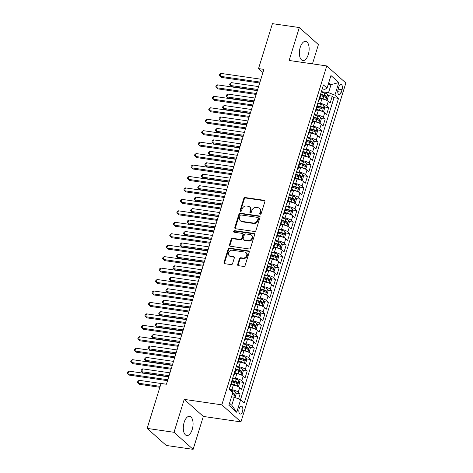 <?xml version="1.0" encoding="UTF-8"?>
<svg xmlns="http://www.w3.org/2000/svg" width="473" height="473" viewBox="0 0 473 473"><rect width="100%" height="100%" fill="white"/><g stroke="black" fill="none" stroke-linecap="round" stroke-linejoin="round"><path stroke-width="0.71" d="M260.215 214.204A0.857 0.71 -48.2 0 0 261.197 213.524L264.892 201.581A1.224 1.017 -48.2 0 0 264.188 200.304L245.197 197.548A1.224 1.017 -48.2 0 0 243.79 198.518L240.095 210.461A0.857 0.71 -48.2 0 0 241.573 210.674L242.052 209.125A3.908 3.246 -48.2 0 1 246.539 206.021L248.124 206.252A3.908 3.246 -48.2 0 1 249.614 206.932A3.908 3.246 -48.2 0 1 250.388 210.337L249.91 211.886A0.857 0.71 -48.2 0 0 251.388 212.099L251.861 210.556A3.908 3.246 -48.2 0 1 256.354 207.446L257.939 207.677A3.908 3.246 -48.2 0 1 259.423 208.357A3.908 3.246 -48.2 0 1 260.197 211.762L259.718 213.311A0.857 0.71 -48.2 0 0 260.215 214.204A0.857 0.71 -48.2 0 1 260.239 213.772L259.718 213.311M192.209 429.537A9.702 4.73 98.3 0 0 189.578 416.335A9.702 4.73 98.3 0 0 184.157 422.348A9.702 4.73 98.3 0 0 186.788 435.544A9.702 4.73 98.3 0 0 192.209 429.537M308.284 54.561A9.702 4.73 98.3 0 0 305.653 41.364A9.702 4.73 98.3 0 0 300.231 47.371A9.702 4.73 98.3 0 0 302.862 60.568A9.702 4.73 98.3 0 0 308.284 54.561M242.489 411.587A3.979 1.939 98.3 0 0 241.407 406.171A3.979 1.939 98.3 0 0 239.184 408.637A3.979 1.939 98.3 0 0 240.26 414.052A3.979 1.939 98.3 0 0 242.489 411.587M237.677 264.395A1.224 1.017 -48.2 0 0 238.386 265.672L243.713 266.447A1.224 1.017 -48.2 0 0 245.115 265.477L249.224 252.215A1.224 1.017 -48.2 0 0 248.514 250.938L229.523 248.177A1.224 1.017 -48.2 0 0 228.116 249.147L224.013 262.409A1.224 1.017 -48.2 0 0 224.722 263.686L231.155 264.62A1.224 1.017 -48.2 0 0 232.562 263.65L234.318 257.974A1.224 1.017 -48.2 0 0 233.609 256.697L230.416 256.236A3.264 2.714 -48.2 0 1 229.174 255.662A3.264 2.714 -48.2 0 1 228.849 252.085A3.264 2.714 -48.2 0 1 232.278 250.223L244.783 252.038A3.264 2.714 -48.2 0 1 246.025 252.606A3.264 2.714 -48.2 0 1 246.356 256.189A3.264 2.714 -48.2 0 1 242.921 258.051L240.84 257.75A1.224 1.017 -48.2 0 0 239.433 258.719L237.677 264.395L238.197 264.856A1.224 1.017 -48.2 0 0 238.226 265.637M184.216 399.378L174.023 432.298L147.15 428.396L166.254 445.448L193.126 449.35L203.319 416.435L240.94 421.898L221.837 404.847L184.216 399.378L203.319 416.435M312.458 63.861L318.418 44.604L299.314 27.552L289.127 60.473L326.748 65.936L221.837 404.847M299.314 27.552L272.442 23.65L258.53 68.591L262.929 72.517M147.15 428.396L161.062 383.455L166.437 384.236L263.904 69.371L258.53 68.591M254.533 231.492A1.224 1.017 -48.2 0 0 255.934 230.522L260.044 217.261A1.224 1.017 -48.2 0 0 259.334 215.984L240.343 213.222A1.224 1.017 -48.2 0 0 238.936 214.198L234.833 227.46A1.224 1.017 -48.2 0 0 235.542 228.737L254.533 231.492M254.634 234.738L250.524 248A1.224 1.017 -48.2 0 1 249.123 248.969L230.132 246.208A1.224 1.017 -48.2 0 1 229.423 244.931L231.179 239.255A1.224 1.017 -48.2 0 1 232.586 238.286L240.284 239.403A1.224 1.017 -48.2 0 0 241.691 238.433L242.856 234.673A1.224 1.017 -48.2 0 0 242.146 233.396L234.129 232.231A0.857 0.71 -48.2 0 1 234.614 230.653L253.924 233.461A1.224 1.017 -48.2 0 1 254.634 234.738M238.563 398.899L240.124 393.855L235.85 393.234M229.216 389.32L231.876 389.705A4.978 1.336 17.2 0 1 238.244 392.176L239.657 387.594L241.543 389.279L243.672 382.409L239.391 381.788M232.757 377.868L235.424 378.258A4.978 1.336 17.2 0 1 241.786 380.724L243.205 376.147L245.091 377.826L247.213 370.956L242.939 370.335M236.305 366.421L238.966 366.806A4.978 1.336 17.2 0 1 245.333 369.277L246.746 364.695L248.632 366.38L250.761 359.51L246.48 358.889M239.846 354.969L242.507 355.359A4.978 1.336 17.2 0 1 248.875 357.825L250.294 353.248L252.18 354.927L254.303 348.057L250.028 347.436M243.394 343.522L246.055 343.906A4.978 1.336 17.2 0 1 252.416 346.378L253.835 341.796L255.722 343.481L257.85 336.61L253.569 335.99M246.936 332.07L249.596 332.46A4.978 1.336 17.2 0 1 255.964 334.925L257.383 330.349L259.263 332.028L261.392 325.158L257.117 324.537M250.483 320.623L253.144 321.007A4.978 1.336 17.2 0 1 259.506 323.479L260.925 318.897L262.811 320.582L264.939 313.711L260.658 313.091M254.025 309.171L256.685 309.561A4.978 1.336 17.2 0 1 263.053 312.026L264.472 307.444L266.352 309.129L268.481 302.259L264.206 301.638M257.566 297.724L260.233 298.108A4.978 1.336 17.2 0 1 266.595 300.58L268.014 295.997L269.9 297.677L272.022 290.812L267.748 290.186M261.114 286.271L263.774 286.662A4.978 1.336 17.2 0 1 270.142 289.127L271.561 284.545L273.441 286.23L275.57 279.36L271.289 278.739M264.655 274.825L267.322 275.209A4.978 1.336 17.2 0 1 273.684 277.681L275.103 273.098L276.989 274.778L279.111 267.913L274.837 267.286M268.203 263.372L270.863 263.763A4.978 1.336 17.2 0 1 277.231 266.228L278.644 261.646L280.53 263.331L282.659 256.461L278.378 255.84M271.744 251.926L274.411 252.31A4.978 1.336 17.2 0 1 280.773 254.781L282.192 250.199L284.078 251.878L286.2 245.014L281.926 244.387M275.292 240.473L277.953 240.863A4.978 1.336 17.2 0 1 284.32 243.329L285.733 238.747L287.619 240.432L289.748 233.561L285.467 232.941M278.834 229.027L281.494 229.411A4.978 1.336 17.2 0 1 287.862 231.882L289.281 227.3L291.161 228.979L293.29 222.115L289.015 221.488M282.381 217.574L285.042 217.964A4.978 1.336 17.2 0 1 291.403 220.43L292.822 215.848L294.709 217.533L296.837 210.662L292.556 210.042M285.923 206.127L288.583 206.512A4.978 1.336 17.2 0 1 294.951 208.977L296.37 204.401L298.25 206.08L300.379 199.21L296.104 198.589M289.464 194.675L292.131 195.065A4.978 1.336 17.2 0 1 298.493 197.531L299.912 192.949L301.798 194.634L303.926 187.763L299.646 187.142M293.012 183.228L295.672 183.613A4.978 1.336 17.2 0 1 302.04 186.078L303.459 181.502L305.339 183.181L307.468 176.311L303.193 175.69M296.553 171.776L299.22 172.166A4.978 1.336 17.2 0 1 305.582 174.632L307.001 170.049L308.887 171.734L311.009 164.864L306.735 164.243M300.101 160.329L302.761 160.714A4.978 1.336 17.2 0 1 309.129 163.179L310.542 158.603L312.428 160.282L314.557 153.412L310.276 152.791M303.642 148.877L306.309 149.267A4.978 1.336 17.2 0 1 312.671 151.732L314.09 147.15L315.976 148.835L318.098 141.965L313.824 141.344M307.19 137.43L309.85 137.814A4.978 1.336 17.2 0 1 316.218 140.28L317.631 135.704L319.517 137.383L321.646 130.513L317.365 129.892M310.731 125.978L313.392 126.362A4.978 1.336 17.2 0 1 319.76 128.833L321.179 124.251L323.065 125.936L325.188 119.066L320.913 118.445M314.279 114.531L316.94 114.915A4.978 1.336 17.2 0 1 323.301 117.381L324.72 112.805L326.607 114.484L328.735 107.613L326.849 105.934A4.978 1.336 -162.8 0 0 320.481 103.463L317.821 103.079M324.454 106.993L328.735 107.613M239.657 387.594A4.978 1.336 -162.8 0 0 233.295 385.128L231.22 384.827M243.205 376.147A4.978 1.336 -162.8 0 0 236.837 373.676L234.762 373.374M246.746 364.695A4.978 1.336 -162.8 0 0 240.385 362.229L238.303 361.928M250.294 353.248A4.978 1.336 -162.8 0 0 243.926 350.777L241.851 350.475M253.835 341.796A4.978 1.336 -162.8 0 0 247.474 339.33L245.392 339.029M257.383 330.349A4.978 1.336 -162.8 0 0 251.015 327.878L248.94 327.576M260.925 318.897A4.978 1.336 -162.8 0 0 254.563 316.431L252.481 316.13M264.472 307.444A4.978 1.336 -162.8 0 0 258.104 304.979L256.029 304.677M268.014 295.997A4.978 1.336 -162.8 0 0 261.652 293.532L259.571 293.23M271.561 284.545A4.978 1.336 -162.8 0 0 265.193 282.079L263.118 281.778M275.103 273.098A4.978 1.336 -162.8 0 0 268.735 270.633L266.66 270.325M278.644 261.646A4.978 1.336 -162.8 0 0 272.282 259.18L270.201 258.879M282.192 250.199A4.978 1.336 -162.8 0 0 275.824 247.734L273.749 247.426M285.733 238.747A4.978 1.336 -162.8 0 0 279.372 236.281L277.29 235.98M289.281 227.3A4.978 1.336 -162.8 0 0 282.913 224.829L280.838 224.527M292.822 215.848A4.978 1.336 -162.8 0 0 286.461 213.382L284.379 213.081M296.37 204.401A4.978 1.336 -162.8 0 0 290.002 201.93L287.927 201.628M299.912 192.949A4.978 1.336 -162.8 0 0 293.55 190.483L291.469 190.181M303.459 181.502A4.978 1.336 -162.8 0 0 297.091 179.031L295.016 178.729M307.001 170.049A4.978 1.336 -162.8 0 0 300.633 167.584L298.558 167.282M310.542 158.603A4.978 1.336 -162.8 0 0 304.18 156.131L302.105 155.83M314.09 147.15A4.978 1.336 -162.8 0 0 307.722 144.685L305.647 144.383M317.631 135.704A4.978 1.336 -162.8 0 0 311.269 133.232L309.188 132.931M321.179 124.251A4.978 1.336 -162.8 0 0 314.811 121.786L312.736 121.484M324.72 112.805A4.978 1.336 -162.8 0 0 318.359 110.333L316.277 110.032M338.863 86.831L338.083 89.35A3.855 1.88 98.3 0 0 339.129 94.6A3.855 1.88 98.3 0 0 341.281 92.211L342.062 89.693A3.855 1.88 98.3 0 0 341.015 84.448A3.855 1.88 98.3 0 0 338.863 86.831M240.94 421.898L345.852 82.988L326.748 65.936M229.523 403.227L231.782 405.249L234.265 397.231L240.633 399.703L244.245 402.925L338.52 98.366L334.908 95.138L328.54 92.673L321.368 91.632M240.633 399.703L236.731 412.296L228.885 405.29L232.781 392.696L229.169 389.468L323.443 84.909L327.062 88.138L330.958 75.538L338.804 82.544L334.908 95.138M240.538 399.661L334.009 97.71L332.277 96.167L330.148 103.037L328.268 101.352A4.978 1.336 -162.8 0 0 321.9 98.887L319.825 98.585M318.713 100.199A4.978 1.336 -162.8 0 0 319.452 99.773A4.978 1.336 -162.8 0 0 319.08 99.005M319.452 99.773L320.871 95.197A4.978 1.336 -162.8 0 0 320.499 94.423M323.301 117.381L325.188 119.066M319.76 128.833L321.646 130.513M316.218 140.28L318.098 141.965M312.671 151.732L314.557 153.412M309.129 163.179L311.009 164.864M305.582 174.632L307.468 176.311M302.04 186.078L303.926 187.763M298.493 197.531L300.379 199.21M294.951 208.977L296.837 210.662M291.403 220.43L293.29 222.115M287.862 231.882L289.748 233.561M284.32 243.329L286.2 245.014M280.773 254.781L282.659 256.461M277.231 266.228L279.111 267.913M273.684 277.681L275.57 279.36M270.142 289.127L272.022 290.812M266.595 300.58L268.481 302.259M263.053 312.026L264.939 313.711M259.506 323.479L261.392 325.158M255.964 334.925L257.85 336.61M252.416 346.378L254.303 348.057M248.875 357.825L250.761 359.51M245.333 369.277L247.213 370.956M241.786 380.724L243.672 382.409M238.244 392.176L240.124 393.855M234.265 397.231L231.504 396.829M328.54 92.673L331.023 84.655L328.759 82.639M328.262 84.253L331.023 84.655L338.804 82.544M322.19 88.971L324.827 89.356L327.062 88.138M174.023 432.298L193.126 449.35M328.002 95.546L332.277 96.167M334.009 97.71L338.52 98.366M315.538 110.451A4.978 1.336 17.2 0 1 315.911 111.226L317.33 106.644A4.978 1.336 -162.8 0 0 316.957 105.875M311.997 121.904A4.978 1.336 17.2 0 1 312.363 122.673L313.782 118.096A4.978 1.336 -162.8 0 0 313.41 117.322M315.911 111.226A4.978 1.336 17.2 0 1 315.166 111.652M308.449 133.351A4.978 1.336 17.2 0 1 308.822 134.125L310.241 129.543A4.978 1.336 -162.8 0 0 309.868 128.774M312.363 122.673A4.978 1.336 17.2 0 1 311.624 123.098M304.908 144.803A4.978 1.336 17.2 0 1 305.28 145.572L306.693 140.995A4.978 1.336 -162.8 0 0 306.321 140.221M308.822 134.125A4.978 1.336 17.2 0 1 308.077 134.551M301.36 156.25A4.978 1.336 17.2 0 1 301.733 157.024L303.152 152.442A4.978 1.336 -162.8 0 0 302.779 151.673M305.28 145.572A4.978 1.336 17.2 0 1 304.535 145.997M297.819 167.702A4.978 1.336 17.2 0 1 298.191 168.471L299.604 163.895A4.978 1.336 -162.8 0 0 299.238 163.12M301.733 157.024A4.978 1.336 17.2 0 1 300.988 157.45M294.271 179.149A4.978 1.336 17.2 0 1 294.644 179.923L296.063 175.341A4.978 1.336 -162.8 0 0 295.69 174.572M298.191 168.471A4.978 1.336 17.2 0 1 297.446 168.896M290.729 190.601A4.978 1.336 17.2 0 1 291.102 191.37L292.521 186.794A4.978 1.336 -162.8 0 0 292.148 186.019M294.644 179.923A4.978 1.336 17.2 0 1 293.904 180.349M287.182 202.048A4.978 1.336 17.2 0 1 287.554 202.822L288.973 198.24A4.978 1.336 -162.8 0 0 288.601 197.472M291.102 191.37A4.978 1.336 17.2 0 1 290.357 191.796M283.64 213.5A4.978 1.336 17.2 0 1 284.013 214.269L285.432 209.693A4.978 1.336 -162.8 0 0 285.059 208.918M287.554 202.822A4.978 1.336 17.2 0 1 286.815 203.248M280.093 224.953A4.978 1.336 17.2 0 1 280.465 225.722L281.884 221.139A4.978 1.336 -162.8 0 0 281.512 220.371M284.013 214.269A4.978 1.336 17.2 0 1 283.268 214.701M276.551 236.399A4.978 1.336 17.2 0 1 276.924 237.168L278.343 232.592A4.978 1.336 -162.8 0 0 277.97 231.817M280.465 225.722A4.978 1.336 17.2 0 1 279.726 226.147M273.01 247.852A4.978 1.336 17.2 0 1 273.382 248.621L274.795 244.038A4.978 1.336 -162.8 0 0 274.423 243.27M276.924 237.168A4.978 1.336 17.2 0 1 276.179 237.6M269.462 259.299A4.978 1.336 17.2 0 1 269.835 260.067L271.254 255.491A4.978 1.336 -162.8 0 0 270.881 254.716M273.382 248.621A4.978 1.336 17.2 0 1 272.637 249.046M265.921 270.751A4.978 1.336 17.2 0 1 266.293 271.52L267.706 266.938A4.978 1.336 -162.8 0 0 267.334 266.169M269.835 260.067A4.978 1.336 17.2 0 1 269.09 260.499M262.373 282.198A4.978 1.336 17.2 0 1 262.746 282.972L264.165 278.39A4.978 1.336 -162.8 0 0 263.792 277.616M266.293 271.52A4.978 1.336 17.2 0 1 265.548 271.945M258.832 293.65A4.978 1.336 17.2 0 1 259.204 294.419L260.623 289.837A4.978 1.336 -162.8 0 0 260.251 289.068M262.746 282.972A4.978 1.336 17.2 0 1 262.007 283.398M255.284 305.097A4.978 1.336 17.2 0 1 255.657 305.871L257.076 301.289A4.978 1.336 -162.8 0 0 256.703 300.515M259.204 294.419A4.978 1.336 17.2 0 1 258.459 294.845M251.742 316.549A4.978 1.336 17.2 0 1 252.115 317.318L253.534 312.736A4.978 1.336 -162.8 0 0 253.161 311.967M255.657 305.871A4.978 1.336 17.2 0 1 254.917 306.297M248.195 327.996A4.978 1.336 17.2 0 1 248.567 328.77L249.986 324.188A4.978 1.336 -162.8 0 0 249.614 323.42M252.115 317.318A4.978 1.336 17.2 0 1 251.37 317.744M244.653 339.448A4.978 1.336 17.2 0 1 245.026 340.217L246.445 335.635A4.978 1.336 -162.8 0 0 246.072 334.866M248.567 328.77A4.978 1.336 17.2 0 1 247.828 329.196M241.112 350.895A4.978 1.336 17.2 0 1 241.478 351.67L242.897 347.087A4.978 1.336 -162.8 0 0 242.525 346.319M245.026 340.217A4.978 1.336 17.2 0 1 244.281 340.643M237.564 362.348A4.978 1.336 17.2 0 1 237.937 363.116L239.356 358.534A4.978 1.336 -162.8 0 0 238.983 357.765M241.478 351.67A4.978 1.336 17.2 0 1 240.739 352.095M234.023 373.794A4.978 1.336 17.2 0 1 234.395 374.569L235.808 369.987A4.978 1.336 -162.8 0 0 235.436 369.218M237.937 363.116A4.978 1.336 17.2 0 1 237.192 363.542M230.475 385.247A4.978 1.336 17.2 0 1 230.848 386.015L232.267 381.439A4.978 1.336 -162.8 0 0 231.894 380.664M234.395 374.569A4.978 1.336 17.2 0 1 233.65 374.994M230.848 386.015A4.978 1.336 17.2 0 1 230.103 386.441M236.731 412.296L231.782 405.249M260.239 213.772L260.718 212.223A3.908 3.246 -48.2 0 0 259.943 208.818L259.423 208.357M249.614 206.932L250.128 207.393A3.908 3.246 -48.2 0 1 250.903 210.798L250.424 212.347A0.857 0.71 -48.2 0 0 250.406 212.779M264.862 200.806A1.224 1.017 -48.2 0 0 264.703 200.765L245.712 198.01A1.224 1.017 -48.2 0 0 244.31 198.979L240.609 210.923A0.857 0.71 -48.2 0 0 240.597 211.354M260.008 216.48A1.224 1.017 -48.2 0 0 259.848 216.445L240.858 213.684A1.224 1.017 -48.2 0 0 239.456 214.659L235.347 227.915A1.224 1.017 -48.2 0 0 235.383 228.696M258.181 218.284A0.857 0.71 -48.2 0 0 257.684 217.391L241.017 214.967A0.857 0.71 -48.2 0 0 240.036 215.647L239.527 217.278A3.908 3.246 -48.2 0 0 240.302 220.684A3.908 3.246 -48.2 0 0 241.792 221.364L253.185 223.02A3.908 3.246 -48.2 0 0 257.679 219.91L258.181 218.284L258.696 218.745A0.857 0.71 -48.2 0 0 258.53 218L258.01 217.539M240.302 220.684L240.816 221.145A3.908 3.246 -48.2 0 0 242.306 221.825L241.792 221.364M258.696 218.745L258.193 220.371A3.908 3.246 -48.2 0 1 253.705 223.481L242.306 221.825M242.614 233.609L243.128 234.07A1.224 1.017 -48.2 0 1 243.37 235.134L242.206 238.895A1.224 1.017 -48.2 0 1 240.804 239.864L233.1 238.747A1.224 1.017 -48.2 0 0 231.699 239.716L229.937 245.392A1.224 1.017 -48.2 0 0 229.973 246.173M254.598 233.958A1.224 1.017 -48.2 0 0 254.439 233.922L235.134 231.114A0.857 0.71 -48.2 0 0 234.135 232.231M248.278 240.568A3.264 2.714 -48.2 0 0 251.713 238.705A3.264 2.714 -48.2 0 0 251.382 235.122A3.264 2.714 -48.2 0 0 250.14 234.555L245.735 233.916A1.224 1.017 -48.2 0 0 244.334 234.886L243.163 238.652A1.224 1.017 -48.2 0 0 243.873 239.929L248.278 240.568L248.792 241.029A3.264 2.714 -48.2 0 0 252.227 239.167A3.264 2.714 -48.2 0 0 251.902 235.584L251.382 235.122M243.406 239.716L243.926 240.178A1.224 1.017 -48.2 0 0 244.387 240.39L243.873 239.929M248.792 241.029L244.387 240.39M246.025 252.606L246.545 253.067A3.264 2.714 -48.2 0 1 246.871 256.65A3.264 2.714 -48.2 0 1 243.435 258.512L241.354 258.211A1.224 1.017 -48.2 0 0 239.953 259.18L238.197 264.856M229.174 255.662L229.689 256.124A3.264 2.714 -48.2 0 0 230.936 256.697L230.416 256.236M234.283 257.194A1.224 1.017 -48.2 0 0 234.129 257.158L230.936 256.697M249.188 251.435A1.224 1.017 -48.2 0 0 249.029 251.4L230.038 248.638A1.224 1.017 -48.2 0 0 228.636 249.608L224.527 262.87A1.224 1.017 -48.2 0 0 224.563 263.65M325.956 100.034L327.215 99.833L328.28 96.397L327.6 94.328A3.299 0.881 -162.8 0 0 324.833 93.033L321.256 91.993M325.637 99.904A3.299 0.881 -162.8 0 0 323.065 98.756L320.044 97.881M321.995 98.898L319.914 98.295M258.577 86.589L231.256 82.621L230.369 85.483L231.658 86.636L257.401 90.373M320.718 95.706L323.739 96.581A3.299 0.881 17.2 0 1 325.98 97.515C326.695 97.438 326.837 96.977 326.405 96.137A3.299 0.881 -162.8 0 0 324.165 95.209L320.582 94.168M320.712 94.659L324.135 95.652A1.679 0.449 17.2 0 1 324.862 95.913L325.247 96.835M231.256 82.621L229.979 83.62L229.624 84.768L230.369 85.483L257.69 89.45M259.973 82.066L220.046 76.265L220.926 73.404L260.86 79.204M259.689 82.988L221.334 77.418L219.301 75.55L219.655 74.403L220.926 73.404M322.415 111.48L323.674 111.279L324.732 107.844L324.058 105.781A3.299 0.881 -162.8 0 0 321.291 104.486L317.708 103.439M322.089 111.35A3.299 0.881 -162.8 0 0 319.517 110.209L316.496 109.328M318.447 110.351L316.366 109.742M255.03 98.041L227.714 94.068L226.827 96.93L228.116 98.082L253.859 101.825M317.17 107.152L320.191 108.033A3.299 0.881 17.2 0 1 322.438 108.961C323.154 108.885 323.296 108.429 322.864 107.59A3.299 0.881 -162.8 0 0 320.617 106.656L317.034 105.615M317.164 106.106L320.588 107.105A1.679 0.449 17.2 0 1 321.315 107.365L321.705 108.282M227.714 94.068L226.437 95.073L226.082 96.214L226.827 96.93L254.143 100.903M318.867 122.933L320.126 122.732L321.191 119.297L320.511 117.227A3.299 0.881 -162.8 0 0 317.75 115.932L314.167 114.892M318.548 122.803A3.299 0.881 -162.8 0 0 315.976 121.656L312.955 120.781M314.906 121.798L312.824 121.194M251.488 109.488L224.167 105.52L223.28 108.382L224.574 109.535L250.312 113.272M313.629 118.605L316.65 119.48A3.299 0.881 17.2 0 1 318.897 120.414C319.612 120.337 319.748 119.876 319.316 119.036A3.299 0.881 -162.8 0 0 317.076 118.108L313.493 117.068M313.623 117.558L317.046 118.552A1.679 0.449 17.2 0 1 317.773 118.812L318.158 119.734M224.167 105.52L222.889 106.52L222.535 107.667L223.28 108.382L250.601 112.349M315.325 134.379L316.585 134.178L317.649 130.743L316.969 128.68A3.299 0.881 -162.8 0 0 314.202 127.385L310.619 126.338M315 134.249A3.299 0.881 -162.8 0 0 312.428 133.108L309.407 132.227M311.358 133.25L309.283 132.641M247.941 120.94L220.625 116.967L219.738 119.829L221.027 120.982L246.77 124.724M310.081 130.051L313.102 130.932A3.299 0.881 17.2 0 1 315.349 131.861C316.065 131.784 316.206 131.328 315.775 130.489A3.299 0.881 -162.8 0 0 313.528 129.555L309.945 128.514M310.075 129.005L313.498 130.004A1.679 0.449 17.2 0 1 314.226 130.264L314.616 131.181M220.625 116.967L219.348 117.972L218.993 119.113L219.738 119.829L247.054 123.802M311.784 145.832L313.037 145.631L314.102 142.196L313.422 140.126A3.299 0.881 -162.8 0 0 310.66 138.831L307.078 137.791M311.459 145.702A3.299 0.881 -162.8 0 0 308.887 144.555L305.865 143.68M307.817 144.697L305.735 144.094M244.399 132.387L217.077 128.419L216.191 131.281L217.485 132.434L243.228 136.171M306.539 141.504L309.561 142.379A3.299 0.881 17.2 0 1 311.808 143.313C312.523 143.236 312.665 142.775 312.233 141.935A3.299 0.881 -162.8 0 0 309.986 141.007L306.403 139.967M306.534 140.457L309.957 141.451A1.679 0.449 17.2 0 1 310.684 141.711L311.068 142.633M217.077 128.419L215.8 129.419L215.446 130.566L216.191 131.281L243.512 135.248M256.431 93.518L216.498 87.718L217.385 84.85L257.318 90.65M256.147 94.44L217.787 88.865L215.753 86.997L216.108 85.855L217.385 84.85M252.884 104.965L212.956 99.164L213.843 96.303L253.77 102.103M252.6 105.887L214.245 100.317L212.211 98.449L212.566 97.302L213.843 96.303M249.342 116.417L209.409 110.617L210.296 107.749L250.229 113.555M249.058 117.339L210.704 111.764L208.664 109.896L209.019 108.755L210.296 107.749M245.8 127.864L205.867 122.064L206.754 119.202L246.681 125.002M245.511 128.786L207.156 123.217L205.122 121.348L205.477 120.201L206.754 119.202M308.236 157.284L309.496 157.077L310.56 153.642L309.88 151.579A3.299 0.881 -162.8 0 0 307.113 150.284L303.53 149.243M307.911 157.148A3.299 0.881 -162.8 0 0 305.339 156.007L302.318 155.126M304.269 156.149L302.194 155.54M240.852 143.839L213.536 139.866L212.649 142.734L213.938 143.881L239.681 147.623M302.992 152.95L306.013 153.831A3.299 0.881 17.2 0 1 308.26 154.76C308.975 154.683 309.117 154.228 308.686 153.388A3.299 0.881 -162.8 0 0 306.439 152.46L302.856 151.413M302.992 151.904L306.415 152.903A1.679 0.449 17.2 0 1 307.137 153.163L307.527 154.08M213.536 139.866L212.259 140.871L211.904 142.012L212.649 142.734L239.965 146.701M242.253 139.316L202.32 133.516L203.207 130.649L243.14 136.455M241.969 140.239L203.615 134.663L201.575 132.795L201.93 131.654L203.207 130.649M304.695 168.731L305.948 168.53L307.012 165.095L306.333 163.025A3.299 0.881 -162.8 0 0 303.571 161.731L299.988 160.69M304.37 168.601A3.299 0.881 -162.8 0 0 301.798 167.454L298.776 166.579M300.727 167.596L298.646 166.993M237.31 155.286L209.988 151.319L209.101 154.18L210.396 155.333L236.139 159.07M299.45 164.403L302.472 165.278A3.299 0.881 17.2 0 1 304.718 166.212C305.434 166.135 305.576 165.674 305.144 164.841A3.299 0.881 -162.8 0 0 302.897 163.906L299.314 162.866M299.444 163.356L302.868 164.35A1.679 0.449 17.2 0 1 303.595 164.616L303.979 165.532M209.988 151.319L208.711 152.318L208.357 153.465L209.101 154.18L236.423 158.148M238.711 150.763L198.778 144.963L199.665 142.101L239.592 147.901M238.422 151.685L200.067 146.116L198.033 144.247L198.388 143.1L199.665 142.101M301.147 180.183L302.407 179.977L303.471 176.541L302.791 174.478A3.299 0.881 -162.8 0 0 300.024 173.183L296.441 172.142M300.822 180.047A3.299 0.881 -162.8 0 0 298.256 178.906L295.229 178.025M297.186 179.048L295.105 178.445M233.763 166.738L206.447 162.765L205.56 165.633L206.849 166.78L232.592 170.522M295.903 175.85L298.924 176.731A3.299 0.881 17.2 0 1 301.171 177.659C301.886 177.582 302.028 177.127 301.597 176.287A3.299 0.881 -162.8 0 0 299.35 175.359L295.767 174.312M295.903 174.803L299.326 175.802A1.679 0.449 17.2 0 1 300.053 176.062L300.438 176.979M206.447 162.765L205.17 163.77L204.815 164.911L205.56 165.633L232.882 169.6M235.164 162.215L195.231 156.415L196.118 153.548L236.051 159.354M234.88 163.138L196.526 157.562L194.492 155.694L194.846 154.553L196.118 153.548M297.606 191.63L298.859 191.429L299.923 187.994L299.249 185.924A3.299 0.881 -162.8 0 0 296.482 184.63L292.899 183.589M297.281 191.5A3.299 0.881 -162.8 0 0 294.709 190.353L291.687 189.478M293.638 190.495L291.557 189.892M230.221 178.185L202.899 174.218L202.012 177.079L203.307 178.232L229.05 181.969M292.361 187.302L295.383 188.177A3.299 0.881 17.2 0 1 297.629 189.111C298.345 189.034 298.487 188.573 298.055 187.74A3.299 0.881 -162.8 0 0 295.808 186.805L292.225 185.765M292.355 186.256L295.779 187.249A1.679 0.449 17.2 0 1 296.506 187.515L296.89 188.431M202.899 174.218L201.628 175.217L201.273 176.364L202.012 177.079L229.334 181.047M231.622 173.662L191.689 167.862L192.576 165L232.509 170.8M231.332 174.584L192.978 169.015L190.944 167.146L191.299 165.999L192.576 165M294.058 203.083L295.318 202.876L296.382 199.44L295.702 197.377A3.299 0.881 -162.8 0 0 292.935 196.082L289.352 195.042M293.739 202.947A3.299 0.881 -162.8 0 0 291.167 201.805L288.146 200.924M290.097 201.947L288.016 201.344M226.673 189.638L199.358 185.664L198.471 188.532L199.76 189.679L225.503 193.422M288.814 198.749L291.841 199.63A3.299 0.881 17.2 0 1 294.082 200.558C294.797 200.481 294.939 200.026 294.508 199.186A3.299 0.881 -162.8 0 0 292.261 198.258L288.684 197.211M288.814 197.702L292.237 198.701A1.679 0.449 17.2 0 1 292.964 198.962L293.349 199.878M199.358 185.664L198.081 186.669L197.726 187.811L198.471 188.532L225.792 192.499M228.075 185.114L188.148 179.314L189.029 176.447L228.962 182.253M227.791 186.037L189.436 180.461L187.403 178.599L187.757 177.452L189.029 176.447M290.517 214.529L291.776 214.328L292.834 210.893L292.16 208.824A3.299 0.881 -162.8 0 0 289.393 207.529L285.81 206.488M290.191 214.399A3.299 0.881 -162.8 0 0 287.619 213.252L284.598 212.377M286.549 213.394L284.468 212.791M223.132 201.084L195.81 197.117L194.929 199.978L196.218 201.131L221.961 204.868M285.272 210.201L288.294 211.076A3.299 0.881 17.2 0 1 290.54 212.01C291.256 211.934 291.398 211.478 290.966 210.639A3.299 0.881 -162.8 0 0 288.719 209.705L285.136 208.664M285.266 209.155L288.69 210.148A1.679 0.449 17.2 0 1 289.417 210.414L289.807 211.33M195.81 197.117L194.539 198.116L194.184 199.263L194.929 199.978L222.245 203.946M224.533 196.561L184.6 190.761L185.487 187.899L225.42 193.699M224.243 197.483L185.889 191.914L183.855 190.045L184.21 188.898L185.487 187.899M286.969 225.982L288.228 225.775L289.293 222.34L288.613 220.276A3.299 0.881 -162.8 0 0 285.846 218.981L282.269 217.941M286.65 225.846A3.299 0.881 -162.8 0 0 284.078 224.705L281.057 223.824M283.008 224.846L280.927 224.243M219.59 212.537L192.269 208.563L191.382 211.431L192.671 212.578L218.414 216.321M281.731 221.648L284.752 222.529A3.299 0.881 17.2 0 1 286.993 223.457C287.708 223.38 287.85 222.925 287.418 222.085A3.299 0.881 -162.8 0 0 285.178 221.157L281.595 220.116M281.725 220.601L285.148 221.601A1.679 0.449 17.2 0 1 285.875 221.861L286.26 222.777M192.269 208.563L190.991 209.569L190.637 210.71L191.382 211.431L218.703 215.398M220.986 208.014L181.058 202.213L181.945 199.352L221.872 205.152M220.702 208.936L182.347 203.366L180.314 201.498L180.668 200.351L181.945 199.352M283.428 237.428L284.687 237.227L285.751 233.792L285.071 231.723A3.299 0.881 -162.8 0 0 282.304 230.428L278.721 229.387M283.102 237.298A3.299 0.881 -162.8 0 0 280.53 236.151L277.509 235.276M279.46 236.293L277.379 235.69M216.043 223.983L188.727 220.016L187.84 222.878L189.129 224.031L214.872 227.767M278.183 233.1L281.204 233.975A3.299 0.881 17.2 0 1 283.451 234.91C284.167 234.833 284.308 234.377 283.877 233.538A3.299 0.881 -162.8 0 0 281.63 232.604L278.047 231.563M278.177 232.054L281.601 233.047A1.679 0.449 17.2 0 1 282.328 233.313L282.718 234.23M188.727 220.016L187.45 221.015L187.095 222.162L187.84 222.878L215.156 226.845M217.444 219.46L177.511 213.66L178.398 210.798L218.331 216.599M217.16 220.383L178.806 214.813L176.766 212.945L177.121 211.798L178.398 210.798M213.897 230.913L173.969 225.113L174.856 222.251L214.783 228.051M213.613 231.835L175.258 226.265L173.224 224.397L173.579 223.25L174.856 222.251M210.355 242.359L170.422 236.559L171.309 233.697L211.242 239.498M210.071 243.282L171.717 237.712L169.677 235.844L170.032 234.697L171.309 233.697M279.886 248.881L281.139 248.674L282.204 245.239L281.524 243.175A3.299 0.881 -162.8 0 0 278.763 241.88L275.18 240.84M279.561 248.745A3.299 0.881 -162.8 0 0 276.989 247.604L273.968 246.723M275.919 247.746L273.837 247.143M212.501 235.436L185.18 231.463L184.293 234.33L185.587 235.477L211.325 239.22M274.642 244.547L277.663 245.428A3.299 0.881 17.2 0 1 279.91 246.356C280.625 246.285 280.767 245.824 280.329 244.984A3.299 0.881 -162.8 0 0 278.089 244.056L274.506 243.016M274.636 243.5L278.059 244.5A1.679 0.449 17.2 0 1 278.786 244.76L279.171 245.676M185.18 231.463L183.902 232.468L183.548 233.615L184.293 234.33L211.614 238.297M276.338 260.327L277.598 260.126L278.662 256.691L277.982 254.622A3.299 0.881 -162.8 0 0 275.215 253.327L271.632 252.286M276.013 260.197A3.299 0.881 -162.8 0 0 273.441 259.05L270.42 258.175M272.371 259.192L270.296 258.589M208.954 246.882L181.638 242.915L180.751 245.777L182.04 246.93L207.783 250.666M271.094 255.999L274.115 256.88A3.299 0.881 17.2 0 1 276.362 257.809C277.077 257.732 277.219 257.277 276.788 256.437A3.299 0.881 -162.8 0 0 274.541 255.503L270.958 254.462M271.094 254.953L274.511 255.946A1.679 0.449 17.2 0 1 275.239 256.212L275.629 257.129M181.638 242.915L180.361 243.914L180.006 245.061L180.751 245.777L208.067 249.744M272.797 271.78L274.05 271.573L275.115 268.138L274.435 266.074A3.299 0.881 -162.8 0 0 271.673 264.779L268.09 263.739M272.472 271.644A3.299 0.881 -162.8 0 0 269.9 270.503L266.878 269.622M268.83 270.645L266.748 270.042M205.412 258.335L178.09 254.368L177.204 257.229L178.498 258.382L204.241 262.119M267.552 267.446L270.574 268.327A3.299 0.881 17.2 0 1 272.82 269.255C273.536 269.184 273.678 268.723 273.246 267.884A3.299 0.881 -162.8 0 0 270.999 266.955L267.416 265.915M267.547 266.405L270.97 267.399A1.679 0.449 17.2 0 1 271.697 267.659L272.081 268.575M178.09 254.368L176.813 255.367L176.459 256.514L177.204 257.229L204.525 261.197M206.813 253.812L166.88 248.012L167.767 245.15L207.694 250.95M206.524 254.734L168.169 249.165L166.135 247.296L166.49 246.149L167.767 245.15M269.249 283.226L270.509 283.025L271.573 279.59L270.893 277.521A3.299 0.881 -162.8 0 0 268.126 276.226L264.543 275.185M268.924 283.096A3.299 0.881 -162.8 0 0 266.352 281.949L263.331 281.074M265.282 282.091L263.207 281.488M201.865 269.781L174.549 265.814L173.662 268.676L174.951 269.829L200.694 273.565M264.005 278.899L267.026 279.78A3.299 0.881 17.2 0 1 269.273 280.708C269.988 280.631 270.13 280.176 269.699 279.336A3.299 0.881 -162.8 0 0 267.452 278.402L263.869 277.361M264.005 277.852L267.428 278.845A1.679 0.449 17.2 0 1 268.156 279.111L268.54 280.028M174.549 265.814L173.272 266.813L172.917 267.96L173.662 268.676L200.978 272.643M203.266 265.258L163.333 259.458L164.22 256.597L204.153 262.397M202.982 266.181L164.628 260.611L162.594 258.743L162.943 257.596L164.22 256.597M265.708 294.679L266.961 294.472L268.025 291.037L267.346 288.973A3.299 0.881 -162.8 0 0 264.584 287.679L261.001 286.638M265.383 294.543A3.299 0.881 -162.8 0 0 262.811 293.402L259.789 292.521M261.74 293.544L259.659 292.941M198.323 281.234L171.001 277.267L170.114 280.128L171.409 281.281L197.152 285.018M260.463 290.351L263.485 291.226A3.299 0.881 17.2 0 1 265.731 292.16C266.447 292.083 266.589 291.622 266.157 290.783A3.299 0.881 -162.8 0 0 263.91 289.854L260.327 288.814M260.457 289.305L263.881 290.298A1.679 0.449 17.2 0 1 264.608 290.558L264.992 291.474M171.001 277.267L169.724 278.266L169.375 279.413L170.114 280.128L197.436 284.096M199.724 276.711L159.791 270.911L160.678 268.049L200.611 273.849M199.435 277.633L161.08 272.064L159.046 270.195L159.401 269.048L160.678 268.049M262.16 306.126L263.42 305.925L264.484 302.489L263.804 300.42A3.299 0.881 -162.8 0 0 261.037 299.125L257.454 298.085M261.835 305.996A3.299 0.881 -162.8 0 0 259.269 304.849L256.248 303.973M258.199 304.99L256.118 304.387M194.775 292.681L167.46 288.713L166.573 291.575L167.862 292.728L193.605 296.47M256.916 301.798L259.937 302.679A3.299 0.881 17.2 0 1 262.184 303.607C262.899 303.53 263.041 303.075 262.61 302.235A3.299 0.881 -162.8 0 0 260.363 301.301L256.786 300.26M256.916 300.751L260.339 301.744A1.679 0.449 17.2 0 1 261.066 302.011L261.451 302.927M167.46 288.713L166.183 289.713L165.828 290.86L166.573 291.575L193.895 295.542M196.177 288.158L156.25 282.357L157.131 279.496L197.064 285.296M195.893 289.08L157.539 283.51L155.505 281.642L155.859 280.495L157.131 279.496M258.619 317.578L259.878 317.371L260.936 313.936L260.262 311.873A3.299 0.881 -162.8 0 0 257.495 310.578L253.912 309.537M258.293 317.442A3.299 0.881 -162.8 0 0 255.722 316.301L252.7 315.42M254.651 316.443L252.57 315.84M191.234 304.133L163.912 300.166L163.031 303.027L164.32 304.18L190.063 307.917M253.374 313.25L256.396 314.125A3.299 0.881 17.2 0 1 258.642 315.059C259.358 314.983 259.5 314.521 259.068 313.682A3.299 0.881 -162.8 0 0 256.821 312.754L253.238 311.713M253.368 312.204L256.792 313.197A1.679 0.449 17.2 0 1 257.519 313.457L257.903 314.374M163.912 300.166L162.641 301.165L162.286 302.312L163.031 303.027L190.347 306.995M192.635 299.61L152.702 293.81L153.589 290.948L193.522 296.748M192.345 300.532L153.991 294.963L151.957 293.094L152.312 291.947L153.589 290.948M255.071 329.025L256.331 328.824L257.395 325.389L256.715 323.319A3.299 0.881 -162.8 0 0 253.948 322.024L250.371 320.984M254.752 328.895A3.299 0.881 -162.8 0 0 252.18 327.754L249.159 326.873M251.11 327.89L249.029 327.286M187.692 315.58L160.371 311.612L159.484 314.474L160.773 315.627L186.516 319.37M249.833 324.697L252.854 325.578A3.299 0.881 17.2 0 1 255.095 326.506C255.81 326.429 255.952 325.974 255.521 325.134A3.299 0.881 -162.8 0 0 253.274 324.2L249.697 323.16M249.827 323.65L253.25 324.644A1.679 0.449 17.2 0 1 253.977 324.91L254.362 325.826M160.371 311.612L159.094 312.612L158.739 313.759L159.484 314.474L186.805 318.441M189.088 311.057L149.161 305.256L150.042 302.395L189.975 308.195M188.804 311.979L150.449 306.409L148.416 304.541L148.77 303.394L150.042 302.395M251.53 340.477L252.789 340.27L253.847 336.841L253.173 334.772A3.299 0.881 -162.8 0 0 250.406 333.477L246.823 332.436M251.204 340.341A3.299 0.881 -162.8 0 0 248.632 339.2L245.611 338.319M247.562 339.342L245.481 338.739M184.145 327.032L156.823 323.065L155.942 325.927L157.231 327.08L182.974 330.816M246.285 336.149L249.306 337.024A3.299 0.881 17.2 0 1 251.553 337.959C252.269 337.882 252.411 337.42 251.979 336.581A3.299 0.881 -162.8 0 0 249.732 335.653L246.149 334.612M246.279 335.103L249.703 336.096A1.679 0.449 17.2 0 1 250.43 336.356L250.82 337.273M156.823 323.065L155.552 324.064L155.197 325.211L155.942 325.927L183.258 329.894M185.546 322.509L145.613 316.709L146.5 313.847L186.433 319.647M185.262 323.431L146.902 317.862L144.868 315.994L145.223 314.847L146.5 313.847M247.982 351.924L249.241 351.723L250.306 348.288L249.626 346.218A3.299 0.881 -162.8 0 0 246.859 344.923L243.282 343.883M247.663 351.794A3.299 0.881 -162.8 0 0 245.091 350.653L242.07 349.772M244.021 350.789L241.94 350.186M180.603 338.479L153.282 334.512L152.395 337.373L153.684 338.526L179.427 342.269M242.744 347.596L245.765 348.477A3.299 0.881 17.2 0 1 248.006 349.405C248.721 349.328 248.863 348.873 248.431 348.033A3.299 0.881 -162.8 0 0 246.191 347.099L242.608 346.059M242.738 346.549L246.161 347.543A1.679 0.449 17.2 0 1 246.888 347.809L247.273 348.725M153.282 334.512L152.004 335.511L151.65 336.658L152.395 337.373L179.716 341.34M181.999 333.956L142.071 328.156L142.958 325.294L182.885 331.094M181.715 334.878L143.36 329.309L141.326 327.44L141.681 326.299L142.958 325.294M244.44 363.376L245.7 363.169L246.764 359.74L246.084 357.671A3.299 0.881 -162.8 0 0 243.317 356.376L239.734 355.335M244.115 363.24A3.299 0.881 -162.8 0 0 241.543 362.099L238.522 361.224M240.473 362.241L238.398 361.638M177.056 349.931L149.74 345.964L148.853 348.826L150.142 349.979L175.885 353.715M239.196 359.048L242.217 359.923A3.299 0.881 17.2 0 1 244.464 360.858C245.18 360.781 245.321 360.32 244.89 359.48A3.299 0.881 -162.8 0 0 242.643 358.552L239.06 357.511M239.19 358.002L242.614 358.995A1.679 0.449 17.2 0 1 243.341 359.255L243.731 360.172M149.74 345.964L148.463 346.963L148.108 348.11L148.853 348.826L176.169 352.793M240.899 374.823L242.152 374.622L243.217 371.187L242.537 369.117A3.299 0.881 -162.8 0 0 239.776 367.823L236.193 366.782M240.574 374.693A3.299 0.881 -162.8 0 0 238.002 373.552L234.98 372.671M236.932 373.688L234.85 373.085M173.514 361.378L146.192 357.411L145.306 360.272L146.6 361.425L172.343 365.168M235.655 370.495L238.676 371.376A3.299 0.881 17.2 0 1 240.923 372.304C241.638 372.227 241.78 371.772 241.348 370.933A3.299 0.881 -162.8 0 0 239.102 369.998L235.519 368.958M235.649 369.448L239.072 370.442A1.679 0.449 17.2 0 1 239.799 370.708L240.183 371.624M146.192 357.411L144.915 358.41L144.561 359.557L145.306 360.272L172.627 364.24M237.351 386.275L238.611 386.074L239.675 382.639L238.995 380.57A3.299 0.881 -162.8 0 0 236.228 379.275L232.645 378.234M237.026 386.139A3.299 0.881 -162.8 0 0 234.454 384.998L231.433 384.123M233.384 385.14L231.309 384.537M169.967 372.83L142.651 368.863L141.764 371.725L143.053 372.878L168.796 376.614M232.107 381.948L235.128 382.823A3.299 0.881 17.2 0 1 237.375 383.757C238.09 383.68 238.232 383.219 237.801 382.379A3.299 0.881 -162.8 0 0 235.554 381.451L231.971 380.41M232.107 380.901L235.53 381.894A1.679 0.449 17.2 0 1 236.252 382.154L236.642 383.071M142.651 368.863L141.374 369.862L141.019 371.009L141.764 371.725L169.08 375.692M178.457 345.408L138.524 339.608L139.411 336.746L179.344 342.547M178.173 346.331L139.819 340.761L137.779 338.893L138.134 337.746L139.411 336.746M174.915 356.855L134.982 351.055L135.869 348.193L175.796 353.993M174.626 357.783L136.271 352.208L134.237 350.339L134.592 349.198L135.869 348.193M171.368 368.307L131.435 362.507L132.322 359.646L172.255 365.446M171.084 369.23L132.73 363.66L130.69 361.792L131.045 360.645L132.322 359.646M235.028 397.527L236.128 394.086L235.448 392.022A3.299 0.881 -162.8 0 0 232.686 390.722L229.553 389.817M232.302 396.948A3.299 0.881 -162.8 0 0 231.557 396.658M161.051 383.497L139.103 380.31L138.217 383.171L139.511 384.324L159.88 387.286M232.231 394.482A3.299 0.881 17.2 0 1 233.833 395.203C234.549 395.126 234.691 394.671 234.259 393.832A3.299 0.881 -162.8 0 0 232.657 393.104M232.527 393.53A1.679 0.449 17.2 0 1 232.71 393.607L233.094 394.523M139.103 380.31L137.826 381.315L137.472 382.456L138.217 383.171L160.164 386.358M167.826 379.754L127.893 373.954L128.78 371.092L168.707 376.892M167.537 380.682L129.182 375.107L127.148 373.238L127.503 372.097L128.78 371.092M231.876 389.705L233.295 385.128M235.424 378.258L236.837 373.676M238.966 366.806L240.385 362.229M242.507 355.359L243.926 350.777M246.055 343.906L247.474 339.33M249.596 332.46L251.015 327.878M253.144 321.007L254.563 316.431M256.685 309.561L258.104 304.979M260.233 298.108L261.652 293.532M263.774 286.662L265.193 282.079M267.322 275.209L268.735 270.633M270.863 263.763L272.282 259.18M274.411 252.31L275.824 247.734M277.953 240.863L279.372 236.281M281.494 229.411L282.913 224.829M285.042 217.964L286.461 213.382M288.583 206.512L290.002 201.93M292.131 195.065L293.55 190.483M295.672 183.613L297.091 179.031M299.22 172.166L300.633 167.584M302.761 160.714L304.18 156.131M306.309 149.267L307.722 144.685M309.85 137.814L311.269 133.232M313.392 126.362L314.811 121.786M316.94 114.915L318.359 110.333M320.481 103.463L321.9 98.887M326.849 105.934L328.268 101.352M338.154 89.125L342.062 89.693M337.74 91.697L341.281 92.211M260.718 212.223L260.197 211.762M250.424 212.347L249.91 211.886M250.903 210.798L250.388 210.337M240.609 210.923L240.095 210.461M244.31 198.979L243.79 198.518M245.712 198.01L245.197 197.548M264.703 200.765L264.188 200.304M235.347 227.915L234.833 227.46M239.456 214.659L238.936 214.198M240.858 213.684L240.343 213.222M259.848 216.445L259.334 215.984M253.705 223.481L253.185 223.02M258.193 220.371L257.679 219.91M229.937 245.392L229.423 244.931M231.699 239.716L231.179 239.255M233.1 238.747L232.586 238.286M240.804 239.864L240.284 239.403M242.206 238.895L241.691 238.433M243.37 235.134L242.856 234.673M235.134 231.114L234.614 230.653M254.439 233.922L253.924 233.461M239.953 259.18L239.433 258.719M241.354 258.211L240.84 257.75M243.435 258.512L242.921 258.051M234.129 257.158L233.609 256.697M224.527 262.87L224.013 262.409M228.636 249.608L228.116 249.147M230.038 248.638L229.523 248.177M249.029 251.4L248.514 250.938M325.879 99.998L327.618 94.381M324.165 95.209L324.833 93.033M323.065 98.756L323.739 96.581M324.862 95.913L326.405 96.137M322.332 111.451L324.076 105.828M320.617 106.656L321.291 104.486M319.517 110.209L320.191 108.033M321.315 107.365L322.864 107.59M318.79 122.897L320.528 117.28M317.076 118.108L317.75 115.932M315.976 121.656L316.65 119.48M317.773 118.812L319.316 119.036M315.249 134.35L316.987 128.733M313.528 129.555L314.202 127.385M312.428 133.108L313.102 130.932M314.226 130.264L315.775 130.489M311.701 145.796L313.439 140.179M309.986 141.007L310.66 138.831M308.887 144.555L309.561 142.379M310.684 141.711L312.233 141.935M308.16 157.249L309.898 151.632M306.439 152.46L307.113 150.284M305.339 156.007L306.013 153.831M307.137 153.163L308.686 153.388M304.612 168.695L306.35 163.079M302.897 163.906L303.571 161.731M301.798 167.454L302.472 165.278M303.595 164.616L305.144 164.841M301.07 180.148L302.809 174.531M299.35 175.359L300.024 173.183M298.256 178.906L298.924 176.731M300.053 176.062L301.597 176.287M297.523 191.595L299.261 185.978M295.808 186.805L296.482 184.63M294.709 190.353L295.383 188.177M296.506 187.515L298.055 187.74M293.981 203.047L295.72 197.43M292.261 198.258L292.935 196.082M291.167 201.805L291.841 199.63M292.964 198.962L294.508 199.186M290.434 214.494L292.178 208.877M288.719 209.705L289.393 207.529M287.619 213.252L288.294 211.076M289.417 210.414L290.966 210.639M286.892 225.946L288.631 220.329M285.178 221.157L285.846 218.981M284.078 224.705L284.752 222.529M285.875 221.861L287.418 222.085M283.345 237.393L285.089 231.776M281.63 232.604L282.304 230.428M280.53 236.151L281.204 233.975M282.328 233.313L283.877 233.538M279.803 248.845L281.541 243.228M278.089 244.056L278.763 241.88M276.989 247.604L277.663 245.428M278.786 244.76L280.329 244.984M276.262 260.298L278 254.675M274.541 255.503L275.215 253.327M273.441 259.05L274.115 256.88M275.239 256.212L276.788 256.437M272.714 271.744L274.452 266.128M270.999 266.955L271.673 264.779M269.9 270.503L270.574 268.327M271.697 267.659L273.246 267.884M269.172 283.197L270.911 277.574M267.452 278.402L268.126 276.226M266.352 281.949L267.026 279.78M268.156 279.111L269.699 279.336M265.625 294.644L267.363 289.027M263.91 289.854L264.584 287.679M262.811 293.402L263.485 291.226M264.608 290.558L266.157 290.783M262.083 306.096L263.822 300.473M260.363 301.301L261.037 299.125M259.269 304.849L259.937 302.679M261.066 302.011L262.61 302.235M258.536 317.543L260.28 311.926M256.821 312.754L257.495 310.578M255.722 316.301L256.396 314.125M257.519 313.457L259.068 313.682M254.994 328.995L256.733 323.372M253.274 324.2L253.948 322.024M252.18 327.754L252.854 325.578M253.977 324.91L255.521 325.134M251.447 340.442L253.191 334.825M249.732 335.653L250.406 333.477M248.632 339.2L249.306 337.024M250.43 336.356L251.979 336.581M247.905 351.894L249.643 346.271M246.191 347.099L246.859 344.923M245.091 350.653L245.765 348.477M246.888 347.809L248.431 348.033M244.364 363.341L246.102 357.724M242.643 358.552L243.317 356.376M241.543 362.099L242.217 359.923M243.341 359.255L244.89 359.48M240.816 374.793L242.554 369.171M239.102 369.998L239.776 367.823M238.002 373.552L238.676 371.376M239.799 370.708L241.348 370.933M237.275 386.24L239.013 380.623M235.554 381.451L236.228 379.275M234.454 384.998L235.128 382.823M236.252 382.154L237.801 382.379M233.887 397.178L235.465 392.07M232.225 392.2L232.686 390.722M232.71 393.607L234.259 393.832"/></g></svg>
